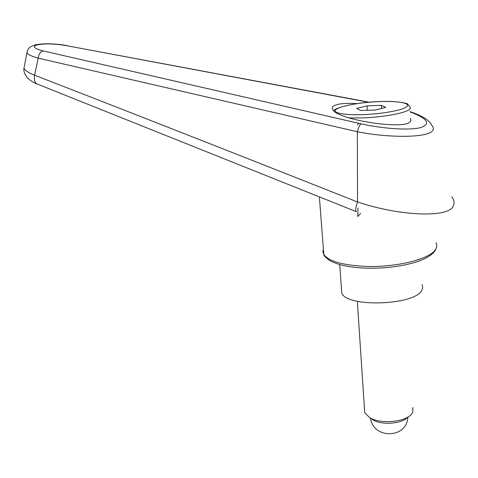 <?xml version="1.0" encoding="UTF-8"?>
<svg xmlns="http://www.w3.org/2000/svg" width="478" height="478" viewBox="0 0 478 478"><rect width="100%" height="100%" fill="white"/><g stroke="black" fill="none" stroke-linecap="round" stroke-linejoin="round"><path stroke-width="0.72" d="M410.417 118.46L411.002 120.193L410.214 121.729C404.215 130.177 337.39 119.703 332.849 109.713C331.84 108.219 332.138 106.947 333.74 105.901C337.623 103.702 345.415 102.943 357.126 103.612M357.329 131.755L357.532 201.991C234.537 153.277 126.891 111.016 34.589 75.207L38.216 58.149L357.335 131.731C390.078 138.297 427.732 137.622 432.411 130.876C433.803 129.281 433.642 127.518 431.939 125.589L431.939 125.589C430.839 123.187 428.82 120.97 425.886 118.944C423.944 117.445 418.148 114.397 410.106 111.637M453.186 206.227C448.334 217.926 399.62 216.283 357.544 201.907M357.532 201.991C355.662 207.494 355.274 210.726 356.361 211.694M37.463 84.116L37.165 84.008C34.709 82.676 33.848 79.742 34.589 75.207C28.28 72.686 24.742 70.326 23.984 68.133L24.324 66.394M451.812 196.739C454.285 200.294 454.745 203.455 453.198 206.209M27.216 51.409L26.935 52.807C27.826 54.552 31.59 56.332 38.216 58.149C38.867 54.086 40.445 51.654 42.954 50.865C33.562 48.403 31.883 46.342 37.911 44.687L35.217 44.872M410.124 111.954C427.446 118.52 431.096 123.7 421.076 127.489C410.267 130.53 383.768 128.97 360.998 123.808C359.629 124.883 358.404 127.524 357.335 131.731M37.911 44.687C45.577 43.426 54.994 43.731 66.161 45.601L369.255 102.214M422.086 284.589L422.731 287.2L421.984 289.883C416.075 305.364 346.681 307.808 341.758 293.032L341.435 288.557M364.493 408.959L364.738 412.622L369.524 417.551C380.53 424.751 407.638 421.907 412.215 413.064L412.753 412.03L412.825 407.567M371.472 418.859L372.888 419.815C381.552 425.432 402.297 423.872 407.686 417.18M381.408 105.333L385.758 107.383L375.361 110.012L360.663 110.52L356.69 108.416L367.032 105.859L381.408 105.333L381.581 108.44M367.032 105.859L367.295 110.293M358.004 208.026L357.753 216.528L360.615 213.308M360.998 123.808L359.038 123.36L357.311 124.698M435.894 242.681C437.071 244.682 437.065 246.768 435.87 248.924C431.365 258.753 396.537 267.668 365.329 266.365C342.475 265.2 328.631 261.233 323.809 254.463L322.907 251.751L323.391 248.99M359.038 123.36L42.954 50.865M66.161 45.601L368.598 102.274M334.02 110.986C332.927 108.171 355.578 102.232 379.58 101.569C398.09 100.595 408.612 103.792 407.758 104.138L410.369 107.431L410.357 108.309L409.64 109.241C405.959 113.053 382.508 117.373 361.625 117.929L348.922 117.887M379.514 101.605C397.696 100.84 411.134 103.099 406.814 106.636C403.324 110.137 381.546 114.105 362.151 114.654C342.601 115.312 331.075 112.587 336.512 109.133C341.674 105.686 361.398 102.28 379.514 101.605M435.954 248.775C435.44 251.786 429.525 257.851 415.502 262.231C400.767 266.593 384.252 268.564 365.957 268.158C350.004 267.543 337.976 265.033 329.862 260.641C325.524 257.451 323.504 255.389 323.809 254.463L319.382 196.864M356.289 211.652L37.17 84.003C33.926 82.855 30.873 81.015 28.017 78.482C24.778 74.843 23.434 71.395 23.984 68.133L26.935 52.807C28.202 49.527 27.186 47.173 36.406 44.603C44.89 43.253 54.994 43.564 66.723 45.547M341.758 293.032L339.715 264.585M370.456 418.065C373.24 439.527 407.095 438.661 407.83 417.097M364.738 412.622L357.317 301.271M372.888 419.815L369.524 417.551"/></g></svg>
